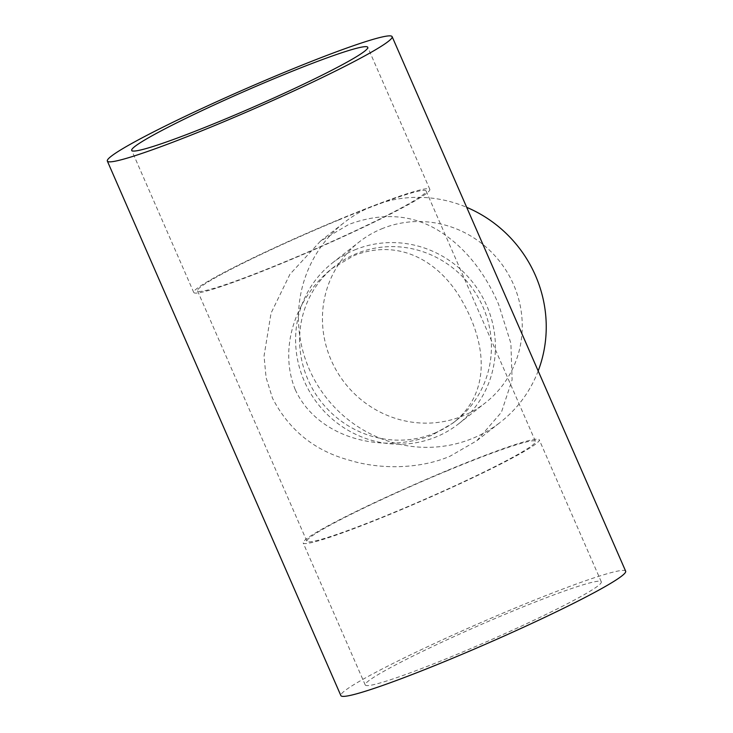 <?xml version="1.0" encoding="UTF-8"?>
<svg xmlns="http://www.w3.org/2000/svg" width="733" height="733" viewBox="0 0 733 733"><rect width="100%" height="100%" fill="white"/><g stroke="black" fill="none" stroke-linecap="round" stroke-linejoin="round"><path stroke-width="0.55" stroke-dasharray="3.67 2.75" d="M434.706 433.102A98.14 94.52 -128.1 0 0 456.054 420.623A98.14 94.52 -128.1 0 0 469.89 285.073A98.14 94.52 -128.1 0 0 334.954 266.152A98.14 94.52 -128.1 0 0 307.97 379.685A98.14 94.52 -128.1 0 0 434.706 433.102M295.252 389.654C278.247 347.634 295.83 297.607 331.802 268.626L353.718 255.707C397.854 238.097 438.343 260.096 461.185 299.321C487.866 345.115 490.569 393.539 452.902 423.097L432.103 435.136C382.25 454.726 317.38 437.995 295.252 389.654M338.197 220.202A124.72 8.704 156.4 0 1 426.084 190.974A124.72 8.704 156.4 0 1 315.272 248.881A124.72 8.704 156.4 0 1 197.507 290.836A124.72 8.704 156.4 0 1 338.197 220.202M447.616 470.65A124.72 8.704 -23.6 0 0 306.916 541.284A124.72 8.704 -23.6 0 0 424.691 499.329A124.72 8.704 -23.6 0 0 535.493 441.422A124.72 8.704 -23.6 0 0 447.616 470.65M476.871 440.68L501.436 412.221L512.11 379.813L510.883 343.346L498.605 304.323C484.064 270.779 463.714 245.995 437.537 229.96C411.03 214.228 381.444 212.396 348.78 224.454L320.449 241.157L289.938 274.279L271.054 313.119L264.045 356.046L266.088 377.568L272.456 398.092C288.976 430.088 314.558 450.768 349.22 460.15C379.859 469.697 419.991 469.157 450.035 456.21L476.871 440.68L500.557 422.107A126.763 122.09 51.9 0 1 326.267 397.671A126.763 122.09 51.9 0 1 344.144 222.585A126.763 122.09 51.9 0 1 371.723 206.468A126.763 122.09 51.9 0 1 466.692 207.329M625.661 571.19A155.387 10.839 -23.6 0 0 516.169 607.602A155.387 10.839 -23.6 0 0 340.872 695.608M393.933 512.734A128.806 8.988 -23.6 0 0 539.241 439.782A128.806 8.988 -23.6 0 0 417.608 483.12A128.806 8.988 -23.6 0 0 303.178 542.924A128.806 8.988 -23.6 0 0 393.933 512.734M455.99 654.78A128.806 8.988 -23.6 0 0 601.298 581.828A128.806 8.988 -23.6 0 0 479.666 625.167A128.806 8.988 -23.6 0 0 365.236 684.97A128.806 8.988 -23.6 0 0 455.99 654.78M538.178 370.944A126.763 122.09 51.9 0 1 500.557 422.107M284.514 262.286A128.806 8.988 -23.6 0 0 429.822 189.334A128.806 8.988 -23.6 0 0 308.19 232.673A128.806 8.988 -23.6 0 0 193.759 292.476A128.806 8.988 -23.6 0 0 284.514 262.286M381.526 228.898A102.226 98.46 51.9 0 1 507.419 272.639A102.226 98.46 51.9 0 1 485.42 402.793A102.226 98.46 51.9 0 1 344.867 383.093A102.226 98.46 51.9 0 1 359.28 241.89A102.226 98.46 51.9 0 1 381.526 228.898M354.68 249.935A102.226 98.46 51.9 0 1 480.573 293.686A102.226 98.46 51.9 0 1 458.583 423.839A102.226 98.46 51.9 0 1 318.021 404.13A102.226 98.46 51.9 0 1 332.434 262.936A102.226 98.46 51.9 0 1 354.68 249.935M334.954 266.152L331.802 268.626M456.054 420.623L452.902 423.097M197.507 290.836L306.916 541.284M426.084 190.974L535.493 441.422M601.298 581.828L539.241 439.782M365.236 684.97L303.178 542.924M320.449 241.157L344.144 222.585M429.822 189.334L367.764 47.288M193.759 292.476L131.702 150.43M458.583 423.839L485.42 402.793M332.434 262.936L359.28 241.89"/><path stroke-width="1.1" d="M282.636 73.062A155.387 10.839 -23.6 0 0 107.339 161.068A155.387 10.839 -23.6 0 0 216.831 124.656A155.387 10.839 -23.6 0 0 392.128 36.65A155.387 10.839 -23.6 0 0 282.636 73.062M107.339 161.068L340.872 695.608A155.387 10.839 -23.6 0 0 487.61 643.327A155.387 10.839 -23.6 0 0 625.661 571.19L392.128 36.65M466.692 207.329A126.763 122.09 51.9 0 1 538.178 370.944M222.456 120.239A128.806 8.988 -23.6 0 0 367.764 47.288A128.806 8.988 -23.6 0 0 246.132 90.626A128.806 8.988 -23.6 0 0 131.702 150.43A128.806 8.988 -23.6 0 0 222.456 120.239"/></g></svg>
